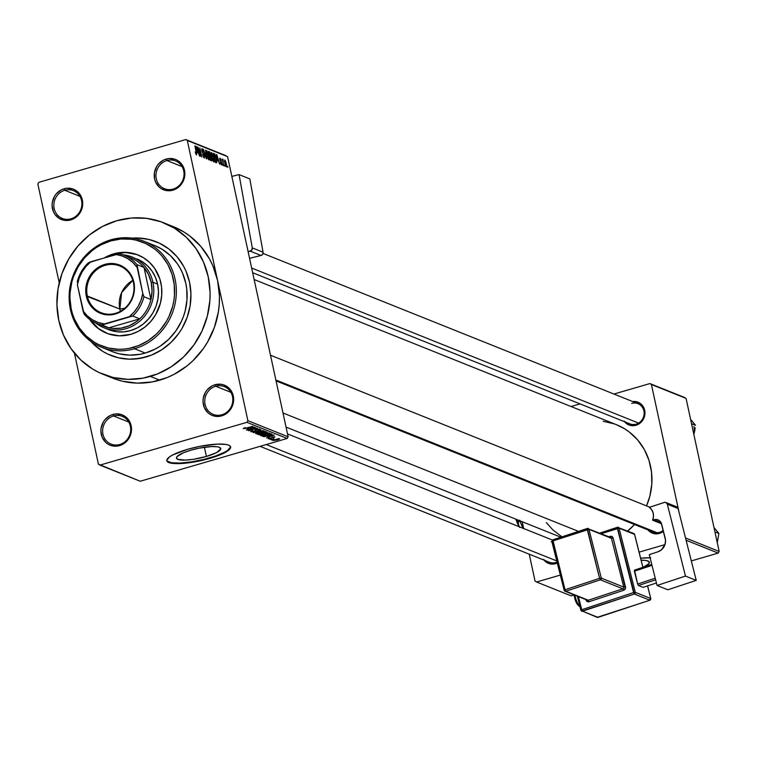 <?xml version="1.0" encoding="UTF-8"?>
<svg xmlns="http://www.w3.org/2000/svg" width="757" height="757" viewBox="0 0 757 757"><rect width="100%" height="100%" fill="white"/><g stroke="black" fill="none" stroke-linecap="round" stroke-linejoin="round"><path stroke-width="1.14" d="M166.919 160.541A14.96 13.891 -68.2 0 0 156.302 178.803A14.96 13.891 -68.2 0 0 173.088 189.08L172.899 190.187A16.313 15.149 111.8 0 1 154.589 178.974A16.313 15.149 111.8 0 1 166.171 159.055L166.919 160.541L182.087 166.625L166.919 160.541A14.96 13.891 111.8 0 1 175.567 160.929A14.96 13.891 111.8 0 1 183.989 175.435A14.96 13.891 111.8 0 1 173.088 189.08A14.96 13.891 111.8 0 1 164.439 188.701A14.96 13.891 111.8 0 1 156.018 174.195A14.96 13.891 111.8 0 1 166.919 160.541L166.171 159.055L163.313 160.21L158.431 164.099L156.585 166.691L154.437 172.691L154.589 178.974L155.535 181.926L158.979 186.894L161.345 188.711L166.919 190.669L172.899 190.187L175.747 189.042L180.639 185.153L182.484 182.551L184.632 176.561L184.85 173.391L184.481 170.278L182.049 164.648L177.725 160.541L175.037 159.263L169.152 158.506L166.171 159.055A16.313 15.149 111.8 0 1 184.481 170.278A16.313 15.149 111.8 0 1 172.899 190.187L173.088 189.08A14.96 13.891 -68.2 0 0 183.705 170.827A14.96 13.891 -68.2 0 0 166.919 160.541M215.717 386.24A14.96 13.891 -68.2 0 0 205.1 404.493A14.96 13.891 -68.2 0 0 221.886 414.77L221.697 415.877A16.313 15.149 111.8 0 1 203.387 404.664A16.313 15.149 111.8 0 1 214.96 384.755L215.717 386.24L230.885 392.315L215.717 386.24A14.96 13.891 111.8 0 1 224.365 386.619A14.96 13.891 111.8 0 1 232.778 401.125A14.96 13.891 111.8 0 1 221.886 414.77A14.96 13.891 111.8 0 1 213.237 414.391A14.96 13.891 111.8 0 1 204.816 399.885A14.96 13.891 111.8 0 1 215.717 386.24L214.96 384.755L212.111 385.9L207.229 389.789L205.384 392.391L203.236 398.381L203.018 401.551L204.324 407.616L207.768 412.584L210.143 414.401L212.821 415.678L218.716 416.435L224.545 414.732L227.157 413.029L229.428 410.843L232.626 405.345L233.648 399.09L233.279 395.968L232.333 393.015L228.888 388.048L223.835 384.953L220.94 384.272L214.96 384.755A16.313 15.149 111.8 0 1 233.279 395.968A16.313 15.149 111.8 0 1 221.697 415.877L221.886 414.77A14.96 13.891 -68.2 0 0 232.494 396.517A14.96 13.891 -68.2 0 0 215.717 386.24M113.578 415.962A14.96 13.891 -68.2 0 0 102.971 434.225A14.96 13.891 -68.2 0 0 119.757 444.501L119.568 445.608A16.313 15.149 111.8 0 1 101.258 434.395A16.313 15.149 111.8 0 1 112.831 414.486L113.578 415.962L128.747 422.046L113.578 415.962A14.96 13.891 111.8 0 1 122.227 416.35A14.96 13.891 111.8 0 1 130.649 430.856A14.96 13.891 111.8 0 1 119.757 444.501A14.96 13.891 111.8 0 1 111.109 444.122A14.96 13.891 111.8 0 1 102.687 429.616A14.96 13.891 111.8 0 1 113.578 415.962L112.831 414.486L109.983 415.631L105.1 419.52L103.255 422.113L101.107 428.112L100.889 431.272L102.195 437.347L105.639 442.315L108.014 444.132L110.692 445.409L116.587 446.157L122.416 444.463L125.028 442.76L127.299 440.574L130.497 435.076L131.519 428.812L131.15 425.699L130.204 422.747L126.76 417.779L121.707 414.685L115.812 413.928L112.831 414.486A16.313 15.149 111.8 0 1 131.15 425.699A16.313 15.149 111.8 0 1 119.568 445.608L119.757 444.501A14.96 13.891 -68.2 0 0 130.365 426.248A14.96 13.891 -68.2 0 0 113.578 415.962M64.79 190.272A14.96 13.891 -68.2 0 0 54.173 208.535A14.96 13.891 -68.2 0 0 70.959 218.811L70.77 219.918A16.313 15.149 111.8 0 1 52.46 208.705A16.313 15.149 111.8 0 1 64.042 188.786L64.79 190.272L79.958 196.356L64.79 190.272A14.96 13.891 111.8 0 1 73.438 190.66A14.96 13.891 111.8 0 1 81.851 205.166A14.96 13.891 111.8 0 1 70.959 218.811A14.96 13.891 111.8 0 1 62.311 218.423A14.96 13.891 111.8 0 1 53.889 203.926A14.96 13.891 111.8 0 1 64.79 190.272L64.042 188.786L61.185 189.941L56.302 193.83L54.457 196.423L52.309 202.422L52.091 205.582L53.397 211.657L54.883 214.335L59.216 218.442L64.79 220.401L70.77 219.918L73.618 218.773L78.501 214.884L80.356 212.282L82.504 206.292L82.721 203.122L82.352 199.999L79.92 194.379L75.596 190.272L72.909 188.995L67.023 188.238L64.042 188.786A16.313 15.149 111.8 0 1 82.352 199.999A16.313 15.149 111.8 0 1 70.77 219.918L70.959 218.811A14.96 13.891 -68.2 0 0 81.576 200.558A14.96 13.891 -68.2 0 0 64.79 190.272M648.02 560.984A22.653 4.939 -12.2 0 1 649.411 562.243A22.653 4.939 -12.2 0 1 643.45 567.154L648.853 563.747L649.137 561.713L646.1 560.492L641.141 560.237A22.653 4.939 -12.2 0 1 648.02 560.984M206.406 456.452A22.653 4.939 -12.2 0 1 176.457 458.117A22.653 4.939 -12.2 0 1 190.802 450.207L199.337 448.125L211.525 446.573L217.429 446.791L219.35 447.283L220.76 448.939L216.616 452.572L206.406 456.452L193.555 459.281L185.683 460.086L177.857 459.367L176.447 457.711L177.015 456.613L183.459 452.752L190.802 450.207A22.653 4.939 -12.2 0 1 220.741 448.541A22.653 4.939 -12.2 0 1 206.406 456.452L204.418 447.264L206.406 456.452M166.786 460.474A32.636 7.116 167.8 0 0 209.84 457.834L209.954 458.345A32.636 7.116 -12.2 0 1 166.814 460.739A32.636 7.116 -12.2 0 1 187.481 449.346L199.772 446.356L217.325 444.113L225.841 444.435L228.605 445.144L230.223 446.195L230.63 447.529L227.8 450.879L215.565 456.566L197.653 461.335L180.1 463.587L168.82 462.546L167.202 461.505L166.795 460.161L169.634 456.812L172.766 454.938L187.481 449.346A32.636 7.116 -12.2 0 1 230.611 446.952A32.636 7.116 -12.2 0 1 209.954 458.345L209.84 457.834A32.636 7.116 167.8 0 0 230.535 446.696M624.08 421.062L629.341 425.093L633.76 425.661L635.994 425.254L636.183 424.138A10.882 10.106 -68.2 0 0 643.904 410.862A10.882 10.106 -68.2 0 0 631.698 403.386A10.882 10.106 111.8 0 1 637.99 403.67A10.882 10.106 111.8 0 1 644.112 414.211A10.882 10.106 111.8 0 1 636.183 424.138L635.994 425.254A12.235 11.364 111.8 0 1 624.591 421.734M650.131 529.957A10.882 10.106 -68.2 0 0 659.574 532.313L659.385 533.43A12.235 11.364 111.8 0 1 647.983 529.909M543.602 559.47L548.863 563.511L553.282 564.079L555.515 563.662L555.704 562.555A10.882 10.106 -68.2 0 0 557.038 562.063A10.882 10.106 111.8 0 1 555.704 562.555L555.515 563.662A12.235 11.364 111.8 0 1 544.113 560.152M146.12 356.954A61.194 56.822 111.8 0 1 110.749 355.383A61.194 56.822 111.8 0 1 90.793 341.36L93.915 344.577L90.793 341.36A61.194 56.822 111.8 0 0 110.749 355.383A61.194 56.822 111.8 0 0 146.12 356.954L134.945 359.017L129.315 359.178L118.215 357.749L107.702 354.058L102.791 351.39L93.915 344.577L102.791 351.39L107.702 354.058L118.215 357.749L129.315 359.178L140.565 358.269L151.551 355.071L146.12 356.954A61.194 56.822 111.8 0 0 190.707 301.116A61.194 56.822 111.8 0 0 156.264 241.786A61.194 56.822 111.8 0 1 190.707 301.116A61.194 56.822 111.8 0 1 146.12 356.954M115.338 379.134L122.483 381.225L137.272 383.127L152.289 381.916L166.937 377.658L173.949 374.422L187.007 365.915L192.931 360.72L203.283 348.693L207.607 341.984L214.354 327.488L218.347 312.016L219.265 304.106L219.445 296.186L217.6 280.582L247.88 420.665L288.143 436.798L227.573 156.633L185.787 139.562L38.815 182.342L185.787 139.562L226.04 155.696L185.787 139.562L187.31 140.499L217.6 280.582A81.586 75.766 -68.2 0 0 173.211 226.598L163.853 222.851A81.586 75.766 111.8 0 1 209.774 301.967A81.586 75.766 111.8 0 1 150.331 376.409L159.689 380.156A81.586 75.766 -68.2 0 0 217.6 280.582L247.88 420.665L288.143 436.798L227.573 156.633L187.31 140.499L217.6 280.582L212.878 265.821L209.49 258.922L200.842 246.46L189.96 236.146L183.809 231.926L173.126 226.57M103.16 374.318L112.519 378.074A81.586 75.766 -68.2 0 0 159.689 380.156L150.331 376.409A81.586 75.766 111.8 0 1 103.16 374.318A81.586 75.766 111.8 0 1 57.229 295.202A81.586 75.766 111.8 0 1 116.673 220.76A81.586 75.766 111.8 0 1 163.853 222.851M627.676 531.045A62.547 58.09 -68.2 0 0 634.546 524.525L627.07 531.528M616.435 424.696L624.62 428.803L629.332 432.039L637.678 439.949L644.311 449.507L648.986 460.341L651.512 472.037L651.805 484.139L649.837 496.204L646.525 505.894A62.547 58.09 -68.2 0 0 616.491 424.724L254.144 279.532M282.995 412.981L578.499 531.376L282.995 412.981M647.472 529.238L652.733 533.269L657.152 533.836L659.385 533.43L659.574 532.313A10.882 10.106 -68.2 0 0 663.227 530.402A10.882 10.106 111.8 0 1 659.574 532.313A10.882 10.106 111.8 0 1 653.282 532.039L276.059 380.894M555.704 562.555A10.882 10.106 111.8 0 1 549.412 562.271L260.077 446.346M636.183 424.138A10.882 10.106 111.8 0 1 629.9 423.863L252.668 272.719M224.791 164.998L225.075 166.294L224.791 164.998M222.785 159.235L222.426 160.342L222.151 159.093L223.883 165.811L222.151 159.093L222.681 160.266L222.719 159.235L223.145 159.699L223.135 162.386L222.728 159.235M222.747 164.174L223.031 165.471L222.747 164.174M220.079 158.147L219.814 159.765L221.564 163.2L220.921 164.193L221.385 164.061L220.382 162.585L221.564 164.998L221.829 163.152L221.706 165.026L220.618 163.398L220.382 162.585L221.385 164.061L221.564 163.2L219.691 159.046L220.221 158.232L221.176 160.314L220.287 159.093L220.079 159.746L221.829 163.152L219.89 158.128M217.524 160.787L216.483 154.551L219.71 164.146L218.555 161.203L217.524 160.787L218.555 161.203L219.71 164.146L216.795 154.683L217.524 160.787M213.815 161.894L214.373 160.844L213.171 161.194L214.373 160.844L213.966 157.702L211.44 152.687L211.686 156.888L213.815 161.894L212.793 160.446L211.392 155.317L211.667 152.545L213.777 156.907L214.032 161.913M208.923 159.926L209.481 158.885L208.279 159.235L209.481 158.885L209.064 155.743L206.538 150.719L206.793 154.93L208.923 159.926L207.901 158.487L206.5 153.349L206.775 150.586L208.885 154.948L209.131 159.954M196.498 154.948L196.517 152.185L194.89 145.902L196.46 153.34L195.855 154.021L195.259 151.939L196.498 154.948L195.249 151.864L196.47 153.472L195.192 146.025L196.65 154.967M197.435 152.744L196.394 146.508L199.621 156.093L198.466 153.151L197.435 152.744L198.466 153.151L199.621 156.093L196.706 146.631L197.435 152.744M198.684 149.082L200.255 156.349L198.003 147.151L201.144 155.062L199.867 147.899L201.835 156.983L198.684 149.082L201.835 156.983L199.867 147.899L201.144 155.062L198.003 147.151L200.255 156.349L198.684 149.082M202.185 148.722L201.873 150.87L204.314 155.696L203.472 157.172L204.049 157.002L202.602 154.598L204.248 158.052L204.608 155.791L204.343 158.081L202.602 154.598L204.106 157.021L204.106 154.958L202.45 152.621L201.722 149.933L201.873 148.75L202.479 148.93L203.671 151.788L202.223 149.772L202.545 152.129L204.608 155.791L202.469 151.977L202.422 149.782L203.671 151.788L201.968 148.694M205.592 150.189L206.614 158.894L203.482 149.347L206.226 157.768L205.592 150.189L206.226 157.768L203.482 149.347L206.32 158.781L205.592 150.189M211.392 160.815L211.723 158.506L211.809 160.768L210.474 160.437L208.506 151.362L209.784 151.977L210.503 153.425L211.723 158.506L210.749 154.343L209.434 151.731L208.506 151.362L210.474 160.437L211.686 160.853M216.237 162.755L216.379 158.61L216.776 162.443L215.367 162.405L213.408 153.321L214.751 154.012L215.717 156.093L216.379 158.61L214.751 154.012L213.408 153.321L215.367 162.405L216.521 162.783M224.876 160.068L224.782 163.162L226.352 166.909L226.428 163.758L226.457 166.937L225.331 165.187L224.488 161.411L224.98 160.134L226.154 162.613L224.715 160.058M227.602 166.114L227.876 167.42L227.602 166.114M37.85 184.008L59.226 282.872L37.85 184.008L38.815 182.342L37.85 184.008M74.413 353.122L98.429 464.173L74.413 353.122M246.914 422.33L99.952 465.11L140.215 481.244L287.177 438.454L246.914 422.33L99.952 465.11L98.429 464.173L140.215 481.244L287.177 438.454L246.914 422.33L247.88 420.665L246.914 422.33M273.126 439.722L271.583 439.968L273.126 439.722M273.977 438.653L270.391 439.486L273.977 438.653M271.091 438.899L269.539 439.145L271.091 438.899M269.17 438.445L269.549 437.82L268.243 438.7L271.006 438.398L268.167 438.426L269.549 437.82L269.17 438.445L270.703 438.275L272.501 436.988L274.942 436.921L273.674 437.593L273.902 437.054L272.596 437.168L271.006 438.398L272.747 437.12L273.902 437.054L273.674 437.593L274.8 436.789L272.312 437.044L270.552 438.322L269 438.01M267.524 436.534L274.289 435.02L266.521 437.934L268.555 436.95L267.524 436.534L268.555 436.95L266.521 437.934L274.289 435.02L267.524 436.534M260.493 435.597L261.269 434.726L265.281 433.439L269.53 433.335L262.897 435.521L260.493 435.597L266.104 434.755L269.435 432.995L263.701 433.865L260.493 435.597L261.004 434.859M255.601 433.638L256.67 432.635L260.389 431.481L264.638 431.376L258.648 433.439L255.601 433.638L261.212 432.796L264.543 431.036L258.809 431.906L255.601 433.638L256.112 432.9M244.208 428.367L245.249 427.61L243.177 428.661L245.249 427.61L244.161 428.273L244.88 428.367L252.687 426.361L244.757 428.594L252.687 426.361L245.192 428.301L244.076 427.979M247.435 428.49L254.201 426.967L246.432 429.891L248.466 428.897L247.435 428.49L248.466 428.897L246.432 429.891L254.201 426.967L247.435 428.49M254.049 428.112L246.773 430.023L255.497 427.487L250.075 430.146L257.068 428.112L248.646 430.771L254.049 428.112L248.646 430.771L257.361 428.235L250.075 430.146L255.497 427.487L247.075 430.146L254.049 428.112M258.809 429.437L258.109 430.26L259.812 429.134L256.576 429.493L254.068 431.282L251.967 431.481L252.885 430.515L250.927 431.764L254.125 431.471L250.718 431.537L252.885 430.515L251.967 431.481L254.238 431.235L255.194 430.052L258.033 429.153L260.001 429.333L258.109 430.26L258.809 429.437L256.614 429.692L254.38 431.395L256.008 430.61L256.055 429.919L258.941 429.55L258.837 429.058M263.086 430.525L253.141 432.569L260.976 429.683L254.286 432.323L263.086 430.525L254.286 432.323L260.976 429.683L253.425 432.692L263.086 430.525M261.676 434.225L259.093 434.726L257.285 434.234L266 431.698L267.145 432.228L261.676 434.225L265.556 433.032L266.928 432.067L266 431.698L257.285 434.234L261.676 434.225M268.584 435.71L264.269 436.647L262.177 436.193L270.902 433.657L271.952 434.395L269.18 435.54L272.047 434.225L270.902 433.657L262.177 436.193L268.584 435.71M277.204 439.978L272.899 440.517L278.368 438.682L279.674 438.956L277.743 439.817L279.598 438.71L272.965 440.347L277.204 439.978M522.216 521.715L523.693 528.528L522.216 521.715M529.238 554.19L535.048 581.064L529.238 554.19M571.213 595.882L574.118 595.03L571.213 595.882L536.571 582.001L571.213 595.882M691.321 560.918L718.185 553.093L686.097 540.243L718.185 553.093L691.321 560.918M664.958 544.624L639.097 552.156L664.958 544.624M560.331 575.083L536.571 582.001L535.048 581.064L536.571 582.001L560.331 575.083M640.573 558.212L650.698 557.786M651.417 384.499L679.105 512.565L651.417 384.499L686.06 398.381L649.885 383.572L613.946 394.028L649.885 383.572L651.417 384.499M685.52 537.962L719.15 551.437L686.06 398.381L719.15 551.437L718.185 553.093L719.15 551.437L685.52 537.962M684.536 397.444L649.885 383.572L684.536 397.444M580.061 403.897L571.062 406.518L580.061 403.897M557.275 562.99A12.235 11.364 111.8 0 1 555.515 563.662L557.654 562.801M552.695 539.902L552.203 539.959A12.235 11.364 111.8 0 1 552.695 539.902M663.454 531.31A12.235 11.364 111.8 0 1 659.385 533.43L663.482 531.291M635.994 425.254L640.091 423.116L643.185 419.52L644.794 415.025L644.68 410.313L642.863 406.093L639.618 403.017L635.435 401.541L632.691 401.541A12.235 11.364 111.8 0 1 644.841 411.212A12.235 11.364 111.8 0 1 635.994 425.254M614.334 423.911L603.234 421.28M546.374 522.604L552.761 529.796L561.959 536.836M551.21 541.804A10.882 10.106 111.8 0 1 551.881 541.634A10.882 10.106 -68.2 0 0 551.21 541.804M288.143 436.798L287.177 438.454L288.143 436.798M116.673 220.76L102.422 226.494L89.364 235.011L77.999 245.959L68.764 258.932L62.017 273.438L58.024 288.9L56.926 304.74L58.772 320.334L63.493 335.105L70.903 348.466L80.715 359.906L92.562 369L99.101 372.548L113.115 377.478L127.914 379.371L142.922 378.169L157.57 373.901L171.3 366.738L183.573 356.963L193.915 344.946L201.949 331.14L207.342 316.085L209.897 300.359L210.077 292.429L208.232 276.835L203.51 262.064L196.101 248.703L186.288 237.263L174.451 228.169L161.033 221.792L146.555 218.357L131.576 218.007L116.673 220.76M132.059 238.152L137.698 237.991L148.798 239.42L159.301 243.111L168.82 248.939L176.987 256.68L183.478 266.029L186.014 271.195L189.553 282.266L190.934 293.971L190.111 305.847L187.111 317.448L182.059 328.32L178.813 333.354L171.054 342.372L161.847 349.706L151.551 355.071L161.847 349.706L171.054 342.372L178.813 333.354L182.059 328.32L187.111 317.448L190.111 305.847L190.934 293.971L189.553 282.266L186.014 271.195L183.478 266.029L176.987 256.68L168.82 248.939L159.301 243.111L148.798 239.42L137.698 237.991L132.059 238.152M132.144 238.143A61.194 56.822 111.8 0 1 156.264 241.786A61.194 56.822 111.8 0 0 132.144 238.143M248.296 428.102L248.466 428.897L248.296 428.102M248.561 428.235L253.122 427.014L249.384 428.566L248.523 428.055L249.384 428.566L253.16 427.175L248.561 428.235M251.967 431.481L251.731 430.894M256.008 430.61L256.055 429.919M256.614 433.335L261.913 432.37L263.531 431.329L260.938 432.673L256.614 433.335L259.045 431.84L263.445 430.951L263.644 431.433L263.54 430.951M265.802 432.323L262.641 432.673L263.408 433.439L262.679 432.872L265.243 431.916L265.802 432.323L265.688 431.793L265.12 432.957L263.635 433.193L265.802 432.323L265.12 432.957M262.244 433.401L258.601 434.054L261.619 432.976L262.244 433.401L262.121 432.824L262.471 433.562L259.651 434.404L258.563 433.865L261.156 434.168L262.395 433.685L262.3 432.777M261.506 435.303L266.104 434.755L267.675 434.007L261.383 435.19L263.985 433.988L268.338 432.909L268.546 433.401L268.432 432.909M268.423 433.288L267.675 434.007L268.517 433.345L267.079 433.278L261.383 435.19L261.279 434.726M270.94 434.423L270.173 434.073L263.502 436.023L270.135 433.884L270.703 434.281L270.59 433.752L270.959 434.509L266.057 436.164L263.455 435.824L264.761 436.344L268.035 435.672L270.836 434.632L270.779 433.695M268.385 436.155L268.555 436.95L268.385 436.155M268.64 436.278L273.211 435.067L269.473 436.609L268.603 436.108L269.473 436.609L273.249 435.228L268.64 436.278M273.902 437.054L273.268 437.499M272.189 437.082L272.293 437.555L272.189 437.082M273.939 440.356L277.942 439.524L273.939 440.356L278.671 438.653M263.531 431.329L259.689 431.859L256.491 433.231L256.386 432.758M278.68 438.965L273.779 439.902M196.46 153.34L196.29 153.898M197.303 151.722L196.773 147.52L198.135 152.053L197.104 152.356L198.135 152.053L197.038 151.797L198.135 152.053L196.773 147.52L197.303 151.722M203.51 157.238L204.049 157.002M201.722 149.924L202.422 149.782M202.602 152.914L203.075 152.772L202.602 152.914M203.141 153.614L203.69 153.453L203.141 153.614M207.096 155.062L207.144 151.674L208.194 153.491L208.695 158.866L208.156 159.027L208.695 158.866L206.841 155.138L208.885 158.866L207.825 152.564L206.803 151.873L207.096 155.062M206.349 151.845L207.144 151.674M206.86 151.76L206.349 151.902M208.184 159.074L208.695 158.866M208.639 151.968L209.434 151.731L208.639 151.968M209.982 156.368L210.834 156.122L209.982 156.368M210.474 155.516L210.124 153.274L209.036 152.545L209.623 155.251L208.781 152.621L210.484 154.371L210.474 155.516L209.443 155.696L210.181 155.478M211.43 159.784L210.985 157.078L209.85 156.311L210.541 159.5L209.594 156.387L210.446 156.548L211.43 158.393L211.458 159.765L210.37 159.982L211.175 159.755M210.389 160.068L211.335 159.793M211.761 153.709L211.988 157.021L212.036 153.633L213.663 157.551L213.588 160.825L213.048 160.986L213.588 160.825L211.733 157.096L213.786 160.825L212.972 155.128L212.168 153.709L211.25 153.87M211.25 153.803L212.036 153.633M213.077 161.033L213.588 160.825M213.521 153.87L214.24 153.662L213.521 153.87M213.625 154.343L214.751 154.012L213.625 154.343M215.281 161.989L216.379 161.591L216.076 158.478L215.111 155.384L213.928 154.504L215.433 161.459L213.673 154.579L214.922 155.062L216.076 158.478L216.436 160.654L215.972 161.676L215.177 161.534L215.972 161.676M217.391 159.765L216.862 155.573L218.224 160.096L217.193 160.399L218.224 160.096L217.127 159.85L218.224 160.096L216.862 155.573L217.391 159.765M221.564 163.2L221.385 164.061M220.079 159.746L220.287 159.093M220.211 160.995L220.713 160.844L220.211 160.995M222.653 159.841L223.145 159.699L222.653 159.841M222.908 161.061L223.022 160.408M225.084 163.275L225.066 161.014L226.144 163.701L226.154 165.972L224.829 163.351L226.22 165.982L225.558 161.714L224.895 161.09L225.084 163.275M224.469 161.156L225.066 161.014M167.089 460.985L171.479 462.735L179.986 463.066L191.341 461.902L203.794 459.442L215.452 456.045L224.555 452.232L227.687 450.358L230.516 447.008M640.621 558.202A32.636 7.116 -12.2 0 1 650.074 557.767M138.181 255.052A42.155 39.146 -68.2 0 0 114.042 254.059L113.578 253.869A42.155 39.146 111.8 0 1 137.944 254.948A42.155 39.146 111.8 0 1 161.676 295.826A42.155 39.146 111.8 0 1 130.961 334.291L119.379 335.824L108.043 333.761L97.937 328.283L89.563 319.322A42.155 39.146 111.8 0 0 106.586 333.212A42.155 39.146 111.8 0 0 130.961 334.291L138.323 331.329L145.079 326.929L150.946 321.271L155.715 314.571L160.418 303.122L161.743 295.003L161.544 286.837L159.841 278.954L154.608 268.309L149.545 262.395L143.423 257.702L136.487 254.409L129.012 252.63L121.271 252.45L113.578 253.869L106.311 257.219A42.155 39.146 -68.2 0 1 114.042 254.059L125.624 252.526L136.96 254.589M134.519 348.75L133.762 347.264A55.753 51.779 111.8 0 1 71.205 308.951A55.753 51.779 111.8 0 1 110.768 240.906L110.957 239.789A57.116 53.037 -68.2 0 0 70.429 309.499A57.116 53.037 -68.2 0 0 134.519 348.75A57.116 53.037 111.8 0 1 101.495 347.283A57.116 53.037 111.8 0 1 69.351 291.909A57.116 53.037 111.8 0 1 110.957 239.789A57.116 53.037 111.8 0 1 143.981 241.256A57.116 53.037 111.8 0 1 176.126 296.63A57.116 53.037 111.8 0 1 134.519 348.75L145.278 353.065L134.519 348.75A57.116 53.037 -68.2 0 0 175.047 279.04A57.116 53.037 -68.2 0 0 110.957 239.789L110.768 240.906L101.031 244.823L96.442 247.511L92.099 250.643L84.339 258.128L78.028 266.984L73.42 276.901L71.811 282.124L70.06 292.874L69.937 298.286L71.205 308.951L72.577 314.089L74.423 319.038L79.494 328.169L86.194 335.985L94.294 342.202L98.76 344.624L108.336 347.993L118.452 349.289L123.58 349.138L128.709 348.466L138.711 345.552L148.098 340.659L156.481 333.979L160.2 330.043L166.502 321.176L169.038 316.331L172.719 306.046L173.845 300.699L174.47 295.296L174.214 284.5L171.962 274.072L167.799 264.42L161.884 255.904L158.336 252.176L154.447 248.854L145.779 243.546L136.203 240.177L131.188 239.259L120.95 239.023L110.768 240.906A55.753 51.779 111.8 0 1 173.334 279.219A55.753 51.779 111.8 0 1 133.762 347.264L134.519 348.75M101.495 347.283L112.263 351.598A57.116 53.037 -68.2 0 0 145.278 353.065L140.102 354.295L129.589 355.137L119.228 353.803L114.231 352.336M136.894 258.922A38.077 35.361 111.8 0 1 158.327 295.845A38.077 35.361 111.8 0 1 130.592 330.591A38.077 35.361 111.8 0 1 108.573 329.617L103.889 327.734A38.077 35.361 111.8 0 1 95.619 322.927A38.077 35.361 -68.2 0 0 136.951 323.343A38.077 35.361 -68.2 0 0 152.923 282.238L151.211 282.418A36.715 34.093 111.8 0 1 150.946 299.545A36.715 34.093 111.8 0 1 139.723 318.848A36.715 34.093 111.8 0 1 108.913 327.819A36.715 34.093 111.8 0 1 100.501 324.668M154.683 245.542L162.168 249.299L170.457 255.658L177.327 263.673L180.138 268.196L182.513 273.022L185.815 283.355L186.714 288.767L186.979 299.829L185.191 310.834L183.544 316.189L181.415 321.375L175.794 331.036L168.546 339.448L159.964 346.299L155.261 349.043L145.278 353.065A57.116 53.037 -68.2 0 0 186.894 300.945A57.116 53.037 -68.2 0 0 154.74 245.571L143.981 241.256M104.627 257.711L113.578 253.869A42.155 39.146 111.8 0 0 104.627 257.711M90.234 319.823L98.401 328.462L106.822 333.307A42.155 39.146 -68.2 0 1 90.234 319.823M136.856 258.913L141.843 261.411L147.369 265.65L151.949 270.997L155.412 277.232L157.607 284.121L158.468 291.398L157.958 298.788L156.093 306.008L152.952 312.773L148.637 318.829L143.338 323.939L137.244 327.913L130.592 330.591L123.637 331.869L116.644 331.708L109.888 330.109M694.254 432.985L694.794 430.383L694.254 432.985M695.2 427.819L694.794 430.383L695.2 427.819M694.084 433.335L693.866 434.48A17.95 16.663 -68.2 0 0 693.923 426.428M691.538 423.712L695.503 425.302L691.538 423.712M690.583 419.293L695.503 425.302L690.583 419.293M691.255 420.239L690.592 419.35M251.655 268.044L638.605 423.087L251.655 268.044M275.86 380.005L657.01 532.71L275.86 380.005M556.764 560.946L266.246 444.548L556.764 560.946M133.421 282.607A25.161 23.363 -68.2 0 0 105.185 265.319A25.161 23.363 -68.2 0 0 87.339 296.025L86.307 296.129A25.975 24.12 111.8 0 1 104.74 264.43A25.975 24.12 111.8 0 1 133.885 282.276L133.421 282.607A25.161 23.363 111.8 0 1 125.454 307.654A25.161 23.363 111.8 0 1 101.022 312.669A25.161 23.363 111.8 0 1 87.339 296.025A25.161 23.363 111.8 0 1 95.297 270.978A25.161 23.363 111.8 0 1 119.729 265.962A25.161 23.363 111.8 0 1 133.421 282.607L133.885 282.276L134.472 287.244L134.121 292.287L132.853 297.208L127.763 305.96L119.994 312.149L115.452 313.975L110.711 314.855L105.942 314.742L101.334 313.653L97.066 311.619L93.291 308.724L90.168 305.08L87.812 300.832L86.307 296.129L85.721 291.161L87.339 281.197L89.487 276.579L96.044 268.962L100.198 266.256L104.74 264.43L109.481 263.559L114.25 263.663L118.858 264.761L123.126 266.795L126.902 269.681L130.024 273.324L132.38 277.582L133.885 282.276A25.975 24.12 111.8 0 1 115.452 313.975A25.975 24.12 111.8 0 1 86.307 296.129L119.824 309.045L87.339 296.025A25.161 23.363 -68.2 0 0 115.566 313.313A25.161 23.363 -68.2 0 0 133.421 282.607M132.816 280.355A25.161 23.363 -68.2 0 0 119.824 309.045L121.65 292.543L132.816 280.355M124.82 308.222L119.824 309.045L124.82 308.222M127.649 256.926A36.715 34.093 111.8 0 1 144.01 267.458A36.715 34.093 111.8 0 1 151.211 282.418L148.486 274.441L144.01 267.458L150.946 299.545L152.053 290.943L151.211 282.418L152.923 282.238A38.077 35.361 -68.2 0 0 122.908 254.816A38.077 35.361 111.8 0 1 132.22 257.049A38.077 35.361 111.8 0 1 152.923 282.238L157.607 284.121L152.923 282.238A38.077 35.361 111.8 0 1 140.878 320.154A38.077 35.361 111.8 0 1 103.889 327.734M109.434 256.311A38.077 35.361 111.8 0 1 110.967 255.866A38.077 35.361 -68.2 0 0 109.434 256.311M139.723 318.848L108.913 327.819L112.935 328.443L121.111 328.141L129.097 325.822L136.43 321.602L139.723 318.848L108.913 327.819L101.892 325.008L132.702 316.038L139.723 318.848A36.715 34.093 -68.2 0 0 150.946 299.545L143.925 296.735L142.789 293.47L136.989 264.647L144.01 267.458L150.946 299.545L143.925 296.735A36.715 34.093 111.8 0 1 132.702 316.038L139.723 318.848M124.214 255.308L131.245 258.128A36.715 34.093 -68.2 0 1 144.01 267.458L136.989 264.647L137.187 267.533A35.352 32.835 111.8 0 0 115.821 254.447L119.237 253.775A36.715 34.093 111.8 0 1 124.214 255.308A36.715 34.093 111.8 0 1 136.989 264.647A36.715 34.093 -68.2 0 0 119.237 253.775L90.906 261.704A35.352 32.835 111.8 0 0 77.403 284.935L84.141 314.136A36.715 34.093 -68.2 0 0 101.892 325.008A36.715 34.093 111.8 0 1 96.905 323.476A36.715 34.093 111.8 0 1 84.141 314.136L83.005 310.881L87.244 315.801L92.354 319.719L98.136 322.473L104.371 323.958L129.277 316.71L134.169 311.979L138.153 306.386L141.057 300.141L142.789 293.47L137.187 267.533L132.948 262.603L127.838 258.695L122.057 255.942L115.821 254.447L88.427 262.745A36.715 34.093 -68.2 0 0 77.205 282.049A36.715 34.093 111.8 0 1 88.427 262.745L90.906 261.704L86.014 266.426L82.04 272.028L79.135 278.273L77.403 284.935L83.005 310.881A35.352 32.835 111.8 0 0 104.371 323.958L101.892 325.008L108.913 327.819A36.715 34.093 -68.2 0 1 103.927 326.286L96.905 323.476M119.824 309.045A25.161 23.363 -68.2 0 0 120.42 311.297M132.702 316.038A36.715 34.093 -68.2 0 0 143.925 296.735L142.789 293.47A35.352 32.835 111.8 0 1 129.277 316.71L132.702 316.038M714.92 531.887L718.895 533.477L717.258 542.703L718.895 533.477L714.92 531.887M713.965 527.468L718.895 533.477L713.965 527.468M717.248 542.655L717.475 541.51M714.636 528.414L713.983 527.525M579.881 606.243A8.157 2.385 -108.3 0 1 575.017 595.239A8.157 2.385 71.7 0 0 579.881 606.243M574.222 594.917A6.804 1.987 71.7 0 0 575.793 601.418A6.804 1.987 71.7 0 0 578.689 605.572A1.363 1.259 -68.2 0 0 579.55 606.471M634.574 534.537L632.975 533.477L634.536 534.357A1.363 1.259 -68.2 0 0 633.808 533.496L617.523 527.288A1.363 1.259 111.8 0 1 619.084 528.168L617.523 527.288L617.381 528.386L619.084 528.168L634.536 534.357L642.873 567.353L634.536 534.357L619.084 528.168L601.276 533.704L617.381 528.386L633.59 592.561L581.736 609.697L578.424 596.601L581.736 609.697L580.884 610.218L581.736 609.697L582.521 611.173L634.385 594.027L649.837 600.216L597.973 617.362L582.521 611.173L581.736 609.697L633.59 592.561L635.293 592.334L650.746 598.522L647.557 585.909L650.746 598.522L635.293 592.334L619.084 528.168L635.293 592.334L633.59 592.561L634.385 594.027L617.419 527.279L599.781 533.108M610.038 536.372L608.883 536.76L610.038 536.372L610.123 537.252L610.038 536.372A2.716 2.526 111.8 0 1 613.151 538.123L611.968 536.552L610.038 536.372M587.451 600.216A1.363 1.259 -68.2 0 0 588.284 600.235L564.987 591.217L564.173 590.28L565.82 591.236L565.025 589.76L564.173 590.28L565.025 589.76L565.82 591.236A1.363 1.259 111.8 0 1 564.987 591.217L587.46 600.216A1.363 1.259 -68.2 0 0 588.284 600.235L565.82 591.236L600.386 579.805L622.86 588.814L588.284 600.235L589.078 601.711A2.716 2.526 111.8 0 1 585.965 599.96L587.139 601.531L589.078 601.711L623.654 590.28L625.414 588.463L613.151 538.123L611.448 538.35L623.768 587.12L601.304 578.111L588.974 529.342L611.448 538.35A1.363 1.259 -68.2 0 0 610.719 537.489L587.318 528.462L587.271 529.559L552.705 540.99L565.025 589.76L599.601 578.339L587.318 528.462L552.742 539.892L552.705 540.99L588.974 529.342L587.423 528.471A1.363 1.259 111.8 0 1 588.974 529.342L587.271 529.559L599.601 578.339L565.025 589.76L552.847 539.892L551.853 541.51L552.705 540.99L551.853 541.51L552.742 539.892M665.857 502.487A2.716 2.526 111.8 0 1 667.314 504.2L678.083 508.515A2.716 2.526 -68.2 0 0 676.626 506.802L665.857 502.487A2.716 2.526 111.8 0 0 664.192 502.449L649.374 507.351A10.882 10.106 111.8 0 1 652.619 520.182L661.533 523.749L652.619 520.182L653.849 519.775A6.804 6.311 111.8 0 1 658.003 519.879A6.804 6.311 111.8 0 1 661.646 524.147L665.214 538.265A10.882 10.106 111.8 0 1 657.928 551.796L649.288 554.654L657.067 585.464L667.835 589.779L696.241 580.382L685.473 576.077L657.067 585.464L649.288 554.654L657.928 551.796L661.514 549.771L664.996 544.52L665.535 540.337L661.211 522.936L659.707 520.93L657.559 519.718L652.619 520.182L653.471 516.634L653.168 513.047L651.749 509.83L649.374 507.351L664.684 502.336L666.132 502.62L667.314 504.2L685.473 576.077L667.314 504.2L678.083 508.515L696.241 580.382L678.083 508.515L676.9 506.935L674.96 506.764M685.473 576.077L696.241 580.382L667.835 589.779L657.067 585.464L685.473 576.077M653.849 519.775L661.079 522.671L653.849 519.775M638.416 585.511L655.647 579.815L638.416 585.511L637.621 584.035L634.375 571.204L651.995 565.375L634.375 571.204L634.517 570.106L651.749 564.41L634.517 570.106L637.621 584.035L655.24 578.216L637.621 584.035L638.416 585.511L643.09 587.385L638.416 585.511M656.442 582.975L643.09 587.385L656.442 582.975M579.947 606.508A1.363 1.259 111.8 0 1 578.689 605.572L578.197 605.269M577.667 604.729L575.528 600.746M575.083 599.487L574.459 596.98M574.279 595.835L574.222 594.813M587.243 528.528L552.847 539.892M551.938 541.586L564.211 590.176M565.82 591.236L600.386 579.805L599.601 578.339L601.304 578.111L588.974 529.342L611.448 538.35A1.363 1.259 -68.2 0 0 609.887 537.47M600.386 579.805L601.304 578.111L599.601 578.339L600.386 579.805L622.86 588.814A1.363 1.259 -68.2 0 0 623.768 587.12L601.304 578.111A1.363 1.259 111.8 0 1 600.386 579.805M564.987 591.217A1.363 1.259 111.8 0 1 564.258 590.356M611.448 538.35L613.151 538.123L625.471 586.902L623.768 587.12L611.448 538.35M625.471 586.902A2.716 2.526 111.8 0 1 623.654 590.28L622.86 588.814A1.363 1.259 -68.2 0 0 623.768 587.12L625.471 586.902M589.078 601.711L588.284 600.235L622.86 588.814L623.654 590.28L589.078 601.711M577.402 596.185L580.922 610.114M649.979 599.118L650.746 598.522L649.837 600.216A1.363 1.259 -68.2 0 0 650.746 598.522L649.941 600.225L597.141 617.343A1.363 1.259 -68.2 0 0 597.973 617.362A1.363 1.259 111.8 0 1 597.141 617.343L582.521 611.173A1.363 1.259 111.8 0 1 581.698 611.154L634.385 594.027L635.293 592.334A1.363 1.259 111.8 0 1 634.385 594.027L649.837 600.216L597.973 617.362L582.521 611.173M617.343 527.345L599.837 533.136M581.698 611.154A1.363 1.259 111.8 0 1 580.969 610.293M617.523 527.288L618.355 527.307M647.623 585.89L650.746 598.522M249.564 258.364L261.496 255.298L262.897 253.784L263.058 252.223L249.829 178.907L263.058 252.223L252.289 247.908L239.061 174.593L249.829 178.907L239.061 174.593L252.289 247.908L251.57 250.359L248.126 251.693L250.255 251.154L261.023 255.469L249.564 258.364M231.85 176.419L239.061 174.593L231.85 176.419M250.255 251.154L261.023 255.469A2.716 2.526 -68.2 0 0 263.058 252.223L252.289 247.908A2.716 2.526 111.8 0 1 250.255 251.154M519.728 527.515L518.536 524.696L518.384 521.743L520.106 521.251L518.384 521.743L516.776 519.539L518.384 521.743L518.536 524.696L519.728 527.515L515.858 519.17A14.96 4.485 73.8 0 0 519.236 526.749M523.219 528.575L519.756 520.267M519.945 520.807A24.479 7.343 73.8 0 0 523.078 528.291M166.701 460.228L166.814 460.739M560.871 537.205L286.042 427.09M266.076 432.502L265.906 431.727M270.959 434.461L270.788 433.685M196.366 153.898L195.864 154.05M211.402 159.793L210.399 160.087M221.508 164.07L220.94 164.231M222.974 160.399L222.473 160.55M230.497 446.431L230.611 446.952M138.417 255.137L137.944 254.948M107.059 333.402L106.586 333.212M637.99 403.67L263.01 253.425M270.514 355.232L649.799 507.209M552.421 540.044L287.518 433.903M574.109 594.87L575.102 599.724L577.042 604.029L579.417 606.423L580.865 606.489M587.318 528.462L588.246 528.49M564.173 590.28L551.853 541.51M610.719 537.489L609.991 537.479M580.884 610.218L577.326 596.156M642.93 567.324L634.612 534.433"/></g></svg>
